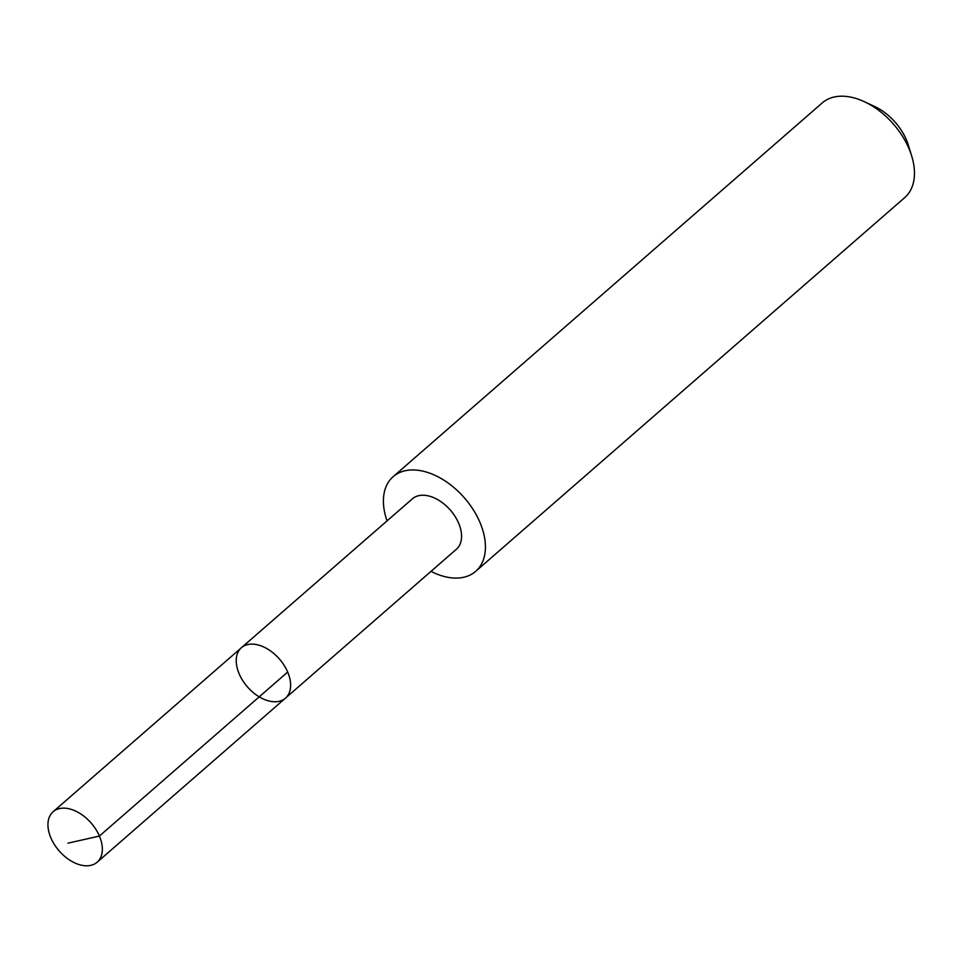 <?xml version="1.0" encoding="UTF-8"?>
<svg xmlns="http://www.w3.org/2000/svg" width="962" height="962" viewBox="0 0 962 962"><rect width="100%" height="100%" fill="white"/><g stroke="black" fill="none" stroke-linecap="round" stroke-linejoin="round"><path stroke-width="1.44" d="M241.438 647.703L412.397 498.809A33.466 21.2 48.9 0 1 437.349 499.446A33.466 21.2 48.9 0 1 456.361 549.278L285.413 698.196A33.478 21.2 -131.1 0 0 279.413 659.018A33.478 21.2 -131.1 0 0 241.438 647.703A33.478 21.2 -131.1 0 0 260.449 697.558A33.478 21.2 -131.1 0 0 285.413 698.196A33.478 21.2 -131.1 0 0 279.413 659.018A33.478 21.2 -131.1 0 0 241.438 647.703L53.151 811.712A33.49 21.212 48.9 0 1 78.126 812.349A33.49 21.212 48.9 0 1 97.138 862.217A33.49 21.212 48.9 0 1 72.162 861.579A33.49 21.212 48.9 0 1 53.151 811.712M387.049 520.887A62.783 39.767 48.9 0 1 393.157 476.671A62.783 39.767 48.9 0 1 439.995 477.861A62.783 39.767 48.9 0 1 475.649 571.368A62.783 39.767 48.9 0 1 431.012 571.356M393.157 476.671L822.233 102.922A62.783 39.767 48.9 0 1 864.321 101.683A62.783 39.767 48.9 0 1 869.071 104.1A62.783 39.767 48.9 0 1 911.711 156.084A62.783 39.767 48.9 0 1 904.713 197.607L475.649 571.368M864.321 101.683L874.662 106.493A44.661 28.283 48.9 0 1 878.029 108.213A44.661 28.283 48.9 0 1 908.368 145.19L911.711 156.084M68.025 843.157L99.399 836.062L287.674 672.053M285.413 698.196L97.138 862.217"/></g></svg>
